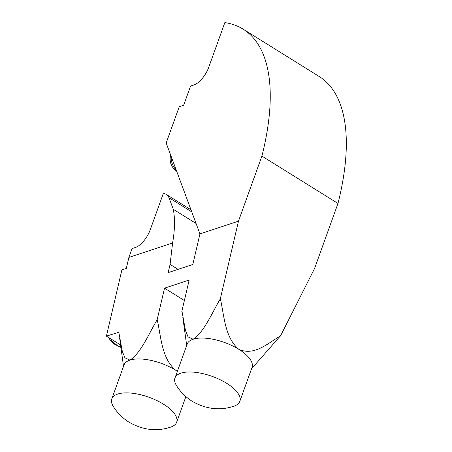 <?xml version="1.0" encoding="UTF-8"?>
<svg xmlns="http://www.w3.org/2000/svg" width="452" height="452" viewBox="0 0 452 452"><rect width="100%" height="100%" fill="white"/><g stroke="black" fill="none" stroke-linecap="round" stroke-linejoin="round"><path stroke-width="0.68" d="M119.938 347.006L114.689 344.271A11.865 9.588 -108.3 0 1 113.989 343.87A11.865 9.588 -108.3 0 1 108.915 337.689M110.864 338.898A14.69 11.871 71.7 0 0 114.271 343.452L119.938 347.012M234.063 406.133C220.152 410.857 206.214 409.263 192.258 401.342C185.535 397.059 180.241 391.731 176.365 385.358A34.465 14.131 19.8 0 1 174.975 378.002A34.465 14.131 19.8 0 1 180.885 373.171A34.465 14.131 19.8 0 1 226.667 383.302A34.465 14.131 19.8 0 1 239.826 401.348A34.465 14.131 19.8 0 1 234.063 406.133A34.465 14.131 19.8 0 1 233.916 406.178M182.009 311.445L185.45 330.384L188.088 336.898L193.1 339.232A34.465 14.131 19.8 0 1 238.882 349.362A34.465 14.131 19.8 0 1 252.041 367.414L239.826 401.348M170.89 427.027C156.98 431.756 143.047 430.157 129.086 422.236C122.368 417.953 117.068 412.625 113.198 406.258A34.465 14.131 19.8 0 1 111.808 398.896A34.465 14.131 19.8 0 1 117.712 394.065A34.465 14.131 19.8 0 1 163.5 404.195A34.465 14.131 19.8 0 1 176.659 422.241A34.465 14.131 19.8 0 1 170.89 427.027A34.465 14.131 19.8 0 1 170.749 427.078M118.836 332.339L122.283 351.283L124.916 357.792L129.933 360.125A34.465 14.131 19.8 0 1 175.715 370.261A34.465 14.131 19.8 0 1 177.376 371.329M170.726 155.251A11.865 9.588 71.7 0 0 176.303 170.788A11.865 9.588 71.7 0 0 176.557 170.941M120.582 344.949L106.401 336.124L121.882 269.912L126.3 268.448L128.882 257.414L132.057 248.589L135.532 247.442A16.95 7.164 -58.1 0 0 150.245 229.763L163.353 193.36A37.019 15.645 121.9 0 1 166.133 194.343A37.019 15.645 121.9 0 1 168.98 197.71L173.285 209.299A131.069 55.393 -58.1 0 1 172.596 242.956L170.088 264.403L168.167 272.624L192.801 264.476L199.948 233.91L238.481 221.164L220.361 298.682M118.656 332.322L106.401 336.124M337.977 203.445L261.906 156.093A246.436 104.146 -58.1 0 0 243.074 29.12L319.146 76.473A246.436 104.146 121.9 0 1 337.977 203.445L314.552 268.516L280.443 336.079M174.975 378.002L187.19 344.062A34.465 14.131 19.8 0 1 193.1 339.232C203.993 332.333 212.005 312.841 220.373 298.755C224.226 315.829 224.876 337.763 238.882 349.362C254.527 356.221 268.036 343.096 280.268 336.034L251.538 368.821M111.808 398.896L124.023 364.962A34.465 14.131 19.8 0 1 129.933 360.125C140.826 353.232 148.838 333.74 157.206 319.649C161.087 336.757 161.63 358.476 175.715 370.261M181.828 311.428L189.168 280.014L164.534 288.167L157.189 319.575M172.596 242.956L128.882 257.414M261.906 156.093L238.481 221.164M243.074 29.12A246.436 104.146 -58.1 0 0 224.83 22.6L208.751 67.252A16.95 7.164 -58.1 0 1 194.044 84.931L190.569 86.078L183.67 105.231L179.252 106.695L166.178 143.007L199.948 233.91M164.534 288.167L184.376 300.518M120.882 347.13L120.469 347.266M178.043 269.358L170.088 264.403M196.078 223.486L173.285 209.299M120.769 346.339L119.599 346.724M191.772 211.898L168.98 197.71M116.819 342.605L114.271 343.452M171.212 156.556A14.69 11.871 71.7 0 0 176.212 170.008M176.659 422.241L185.879 396.619M186.687 345.475L182.823 317.304M123.515 366.369L119.656 338.198M166.133 194.343L190.998 209.818"/></g></svg>
